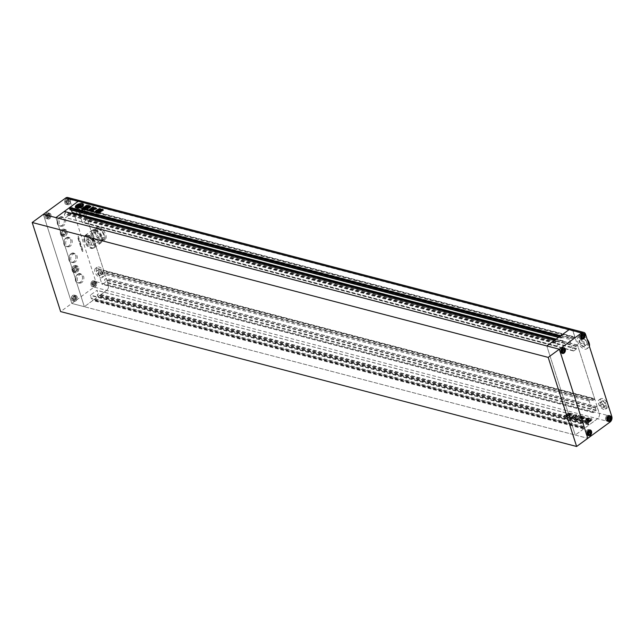 <?xml version="1.0" encoding="UTF-8"?>
<svg xmlns="http://www.w3.org/2000/svg" width="644" height="644" viewBox="0 0 644 644"><rect width="100%" height="100%" fill="white"/><g stroke="black" fill="none" stroke-linecap="round" stroke-linejoin="round"><path stroke-width="0.48" stroke-dasharray="3.22 2.42" d="M583.891 342.197L585.026 345.764L583.142 346.899L580.115 344.476L578.98 340.918L580.864 339.774L583.891 342.197L586.121 340.563L587.256 344.129L585.372 345.264L582.353 342.841L581.21 339.283L583.102 338.148L586.121 340.563M603.154 404.134L604.04 406.903L602.575 407.789L600.224 405.905L599.339 403.136L600.804 402.25L603.154 404.134L605.384 402.5L606.27 405.269L604.805 406.155L602.454 404.271L601.568 401.502L603.034 400.616L605.384 402.5M608.628 416.982L607.139 416.628L606.278 418.238L606.785 419.824L608.025 419.799M606.785 419.824L608.145 420.178M608.508 416.604L609.876 416.966M607.139 416.628L608.508 416.99M606.278 418.238L607.646 418.592M606.881 415.815A2.834 2.037 104.7 0 0 605.553 418.705A2.834 2.037 104.7 0 0 606.93 420.959A2.834 2.037 104.7 0 0 608.411 420.613A2.834 2.037 104.7 0 0 609.747 417.723A2.834 2.037 104.7 0 0 608.363 415.469A2.834 2.037 104.7 0 0 606.881 415.815M589.107 431.271L587.618 430.916L586.756 432.526L587.256 434.104L588.503 434.08M587.618 430.916L588.978 431.271M586.756 432.526L588.117 432.881M587.256 434.104L588.624 434.459M588.986 430.892L590.347 431.247M587.352 430.095A2.834 2.037 104.7 0 0 586.024 432.985A2.834 2.037 104.7 0 0 587.4 435.239A2.834 2.037 104.7 0 0 588.89 434.893A2.834 2.037 104.7 0 0 590.218 432.011A2.834 2.037 104.7 0 0 588.841 429.757A2.834 2.037 104.7 0 0 587.352 430.095M562.856 349.032L561.367 348.678L560.505 350.28L561.013 351.866L562.252 351.841M562.735 348.654L564.104 349.008M561.367 348.678L562.735 349.032M560.505 350.28L561.874 350.642M561.013 351.866L562.373 352.22M561.109 347.857A2.834 2.037 104.7 0 0 559.781 350.747A2.834 2.037 104.7 0 0 561.157 353.001A2.834 2.037 104.7 0 0 562.639 352.654A2.834 2.037 104.7 0 0 563.975 349.773A2.834 2.037 104.7 0 0 562.59 347.51A2.834 2.037 104.7 0 0 561.109 347.857M582.385 334.743L580.896 334.389L580.035 335.999L580.534 337.585L581.782 337.561M582.265 334.365L583.625 334.719M580.896 334.389L582.256 334.751M580.035 335.999L581.395 336.353M580.534 337.585L581.902 337.939M580.638 333.576A2.834 2.037 104.7 0 0 579.302 336.458A2.834 2.037 104.7 0 0 580.687 338.72A2.834 2.037 104.7 0 0 582.168 338.374A2.834 2.037 104.7 0 0 583.496 335.484A2.834 2.037 104.7 0 0 582.12 333.23A2.834 2.037 104.7 0 0 580.638 333.576M600.224 405.905L602.454 404.271M602.575 407.789L604.805 406.155M599.339 403.136L601.568 401.502M600.804 402.25L603.034 400.616M604.04 406.903L606.27 405.269M602.832 400.954A5.675 2.962 53.8 0 1 605.593 409.19A5.675 2.962 53.8 0 1 601.665 408.264A5.675 2.962 53.8 0 1 598.896 400.029A5.675 2.962 53.8 0 1 602.832 400.954M604.507 399.731A5.675 2.962 53.8 0 1 607.268 407.966A5.675 2.962 53.8 0 1 603.339 407.04A5.675 2.962 53.8 0 1 600.57 398.805A5.675 2.962 53.8 0 1 604.507 399.731M580.115 344.476L582.353 342.841M583.142 346.899L585.372 345.264M578.98 340.918L581.21 339.283M580.864 339.774L583.102 338.148M585.026 345.764L587.256 344.129M583.311 338.229A7.293 3.808 53.8 0 1 586.869 348.815A7.293 3.808 53.8 0 1 581.814 347.631A7.293 3.808 53.8 0 1 578.256 337.045A7.293 3.808 53.8 0 1 583.311 338.229M589.389 346.295A7.293 3.808 53.8 0 1 588.544 347.591A7.293 3.808 53.8 0 1 583.488 346.408A7.293 3.808 53.8 0 1 579.93 335.822A7.293 3.808 53.8 0 1 584.985 337.005A7.293 3.808 53.8 0 1 587.127 339.219M562.671 352.759A2.954 2.125 104.7 0 0 564.064 349.748A2.954 2.125 104.7 0 0 562.623 347.398A2.954 2.125 104.7 0 0 561.077 347.76A2.954 2.125 104.7 0 0 559.692 350.763A2.954 2.125 104.7 0 0 561.125 353.121A2.954 2.125 104.7 0 0 562.671 352.759M588.922 434.998A2.954 2.125 104.7 0 0 590.307 431.987A2.954 2.125 104.7 0 0 588.874 429.637A2.954 2.125 104.7 0 0 587.32 429.999A2.954 2.125 104.7 0 0 585.935 433.01A2.954 2.125 104.7 0 0 587.376 435.36A2.954 2.125 104.7 0 0 588.922 434.998M608.443 420.717A2.954 2.125 104.7 0 0 609.836 417.706A2.954 2.125 104.7 0 0 608.395 415.356A2.954 2.125 104.7 0 0 606.849 415.71A2.954 2.125 104.7 0 0 605.457 418.721A2.954 2.125 104.7 0 0 606.898 421.079A2.954 2.125 104.7 0 0 608.443 420.717M582.2 338.478A2.954 2.125 104.7 0 0 583.585 335.468A2.954 2.125 104.7 0 0 582.152 333.109A2.954 2.125 104.7 0 0 580.606 333.471A2.954 2.125 104.7 0 0 579.214 336.482A2.954 2.125 104.7 0 0 580.655 338.833A2.954 2.125 104.7 0 0 582.2 338.478M610.101 421.997L106.654 290.38A4.049 2.906 104.7 0 0 108.345 284.914L82.102 202.675A4.049 2.906 104.7 0 0 80.339 200.799A4.049 2.906 -75.3 0 1 82.102 202.675L83.962 209.598L82.641 210.459L81.627 208.028L78.906 209.912A0.813 0.58 104.7 0 0 78.568 211.007L82.15 222.244A0.813 0.58 104.7 0 0 82.931 222.526L85.443 220.691L85.121 217.535L86.626 216.859L103.821 270.73L102.324 272.138L101.309 269.707L98.588 271.599A0.813 0.58 104.7 0 0 98.25 272.686L101.841 283.932A0.813 0.58 104.7 0 0 102.613 284.205L105.125 282.37L104.642 279.77L106.139 278.353L108.345 284.914A4.049 2.906 -75.3 0 1 106.654 290.38L84.34 306.705L575.245 435.038L583.665 428.88L583.52 426.706L582.281 427.109L581.307 423.422L587.779 418.689L589.083 422.126L588.101 423.358L589.131 424.879L597.56 418.721A4.049 2.906 104.7 0 0 599.258 413.247L597.044 406.686L595.547 408.103L596.03 410.703L593.527 412.538A0.813 0.58 -75.3 0 1 592.746 412.265L589.163 401.027A0.813 0.58 -75.3 0 1 589.501 399.932L592.222 398.04L593.229 400.479L594.726 399.063L577.539 345.2L576.034 345.876L576.348 349.024L573.836 350.859A0.813 0.58 -75.3 0 1 573.063 350.586L569.473 339.34A0.813 0.58 -75.3 0 1 569.811 338.253L572.54 336.361L573.546 338.792L574.875 337.931L573.007 331.008A4.049 2.906 104.7 0 0 571.244 329.132A4.049 2.906 -75.3 0 1 573.007 331.008L599.258 413.247A4.049 2.906 -75.3 0 1 597.56 418.721L575.245 435.038L546.812 345.949L575.245 435.038L587.787 438.323L71.79 303.429L94.105 287.103L106.654 290.38L98.226 296.546L97.188 295.024L98.178 293.793L96.994 290.323L90.401 295.089L91.368 298.776L92.615 298.365L92.76 300.547L84.34 306.705L55.899 217.616L84.34 306.705L71.79 303.429L43.357 214.331L71.79 303.429L60.633 311.591M590.725 421.144A4.25 1.956 162.3 0 1 586.555 422.641A4.25 1.956 162.3 0 1 583.81 421.683A4.25 1.956 162.3 0 1 585.002 419.647A4.25 1.956 162.3 0 1 589.171 418.141A4.25 1.956 162.3 0 1 591.917 419.099A4.25 1.956 162.3 0 1 590.725 421.144M590.62 420.798A4.25 1.956 162.3 0 1 586.442 422.303A4.25 1.956 162.3 0 1 583.706 421.345A4.25 1.956 162.3 0 1 584.889 419.3A4.25 1.956 162.3 0 1 589.067 417.803A4.25 1.956 162.3 0 1 591.804 418.761A4.25 1.956 162.3 0 1 590.62 420.798M588.809 419.341L590.234 420.025L588.809 419.341L586.958 420.693A1.755 0.813 162.3 0 0 588.68 420.46L588.085 420.371L589.445 420.073L588.568 420.677A2.431 1.119 162.3 0 1 587.006 420.878A1.932 0.886 162.3 0 1 587.175 421.104A1.932 0.886 162.3 0 1 586.974 421.723A3.204 1.473 162.3 0 1 584.76 421.144A1.932 0.886 162.3 0 1 586.442 420.733A2.431 1.119 162.3 0 1 586.112 420.363A2.431 1.119 162.3 0 1 586.112 420.033L587.61 419.598L586.604 420.234A1.755 0.813 162.3 0 0 586.523 420.661A1.755 0.813 162.3 0 0 586.958 420.999L588.801 419.647L587.376 418.962L588.801 419.647M586.885 419.188A3.204 1.473 162.3 0 0 585.71 419.832A3.204 1.473 162.3 0 0 584.808 420.967L584.696 420.621A3.204 1.473 162.3 0 1 585.597 419.486A3.204 1.473 162.3 0 1 586.773 418.841L586.885 419.188A1.344 0.62 162.3 0 1 586.579 419.486L585.718 420.113A1.175 0.539 162.3 0 0 585.388 420.677A1.175 0.539 162.3 0 0 585.485 420.814L585.372 420.468A1.175 0.539 162.3 0 1 585.275 420.339A1.175 0.539 162.3 0 1 585.605 419.775L585.718 420.113M75.453 207.279A4.25 1.956 -17.7 0 0 75.493 207.448A4.25 1.956 -17.7 0 0 78.23 208.406A4.25 1.956 -17.7 0 0 82.408 206.909A4.25 1.956 -17.7 0 0 83.591 204.864A4.25 1.956 -17.7 0 0 83.519 204.703M81.233 206.185L80.411 206.201M568.306 415.871L569.014 415.364L566.511 414.704L565.81 415.219L568.306 415.871L569.063 415.122L566.511 414.704M566.406 414.366L565.649 415.122L568.201 415.533M570.528 414.519L571.341 413.923L570.343 413.351L571.494 414.02L571.236 413.585L570.528 414.519L567.396 413.641L566.792 414.511L569.288 415.163L569.996 414.647L567.493 413.995M570.504 413.577L570.528 413.013L570.504 413.577L568.362 413.142L567.549 413.738L567.284 413.295L566.792 414.511L566.519 414.068L569.288 415.163M578.03 416.088L579.125 415.106L579.359 415.903L577.491 416.531L577.161 416L577.491 416.531L579.238 415.452L579.359 415.903L578.143 416.426M581.894 419.172L582.651 419.22L580.123 420.661L580.518 419.647L580.099 420.894L582.876 419.647L581.258 419.002L582.007 419.51M582.104 418.97L583.4 418.986L585.348 417.167L582.208 419.316M581.492 418.841L584.712 416.821L585.348 417.167L582.965 418.519L580.711 418.809L578.715 420.274L579.64 420.516L580.622 419.985L580.341 419.582L579.64 420.516M579.536 420.17L578.344 420.226L580.711 418.809M573.249 417.014L573.498 416.362L573.249 417.014L571.687 417.537L570.769 417.079L571.099 417.61C571.019 416.974 571.816 416.555 573.498 416.362L573.249 417.014M589.131 424.879L98.226 296.546M573.885 416.918L574.094 416.056L572.991 415.388L573.321 415.855L574.319 415.122L576.742 415.195L576.807 414.599L576.259 415.638L577.145 415.935L576.815 415.469L574.553 417.714L573.08 418.149L573.981 415.718L574.078 416.451L573.981 415.718L573.208 415.509L574.319 415.122M575.664 414.913L576.63 414.857L576.147 415.3L576.927 415.815L575.929 416.547M576.259 416.813L576.855 416.193L577.966 416.797L576.96 416.531L574.633 418.093L572.766 418.061M571.526 417.755L570.504 417.465L569.65 418.109L573.917 419.155L573.353 418.616L572.83 418.994M575.197 419.252L575.438 417.948L575.197 419.252L573.917 419.155M575.551 418.294L578.215 416.926L577.861 416.451L577.048 417.473M570.286 416.241L568.306 417.562L567.267 417.288L571.832 413.738L572.733 414.036L571.445 415.726L569.996 416.322M570.656 414.808L571.719 413.4L572.822 413.842L570.182 415.903M571.832 413.818L571.55 414.374L571.719 413.472M569.892 415.976L568.193 417.215L566.929 417.215L570.552 414.462M582.772 418.431L584.341 416.781L582.772 418.431L580.276 418.254L580.244 417.771L582.828 416.386L584.229 416.443L584.245 416.926L584.229 416.443L582.828 416.386M582.659 418.085L580.172 417.908L580.131 417.425L580.276 418.254L580.131 417.425L581.822 416.612M578.521 420.21L580.397 418.423L578.521 420.21L577.636 419.985L578.264 419.518L575.994 419.816L575.929 419.349L579.109 418.777L578.811 417.819L581.564 416.209M580.55 418.6L580.011 417.731L580.55 418.6M580.011 417.731L581.798 416.418L581.693 415.927L580.011 417.731M577.29 418.761L578.127 418.206L579.246 418.254L579.109 418.777L578.698 417.473L578.715 418.431L578.698 417.473L580.775 416.378M578.409 419.872L577.523 419.638L578.159 419.18L577.684 419.035L578.264 419.518L577.684 419.035L577.096 419.888M577.338 420.291L577.523 419.638L577.338 420.291M564.667 415.267L567.968 415.605L567.887 416.113L567.968 415.605L564.667 415.267L563.878 415.847L563.919 416.692L566.237 417.296L568.072 415.952L567.211 417.03M564.78 415.605L563.919 416.692L563.878 415.847L563.806 416.346L566.237 417.296M560.699 335.79L560.9 336.401L560.135 336.2M560.9 336.401L559.684 336.53M560.449 336.732L560.948 338.076L562.091 337.561L563.065 341.248L556.464 346.005L555.289 342.536L556.271 341.312L555.877 340.072L64.972 211.739L65.366 212.971L64.376 214.202L65.559 217.672L71.565 213.341M71.468 210.113L71.082 209.107L70.172 209.711M555.877 340.072L555.434 340.402L64.521 212.069L64.972 211.739M555.434 340.402L555.233 339.782M64.328 211.449L64.521 212.069M583.665 428.88L92.76 300.547M583.472 428.26L92.567 299.927M583.915 427.938L93.01 299.605M588.495 424.589L97.582 296.256M588.938 424.267L98.033 295.926M92.156 207.988L93.557 207.078M91.247 210.016C90.329 210.886 90.893 210.926 92.937 210.137L92.833 209.799M92.937 210.137L93.058 209.558M93.444 209.147L93.283 208.704M93.396 209.05L92.841 208.592M96.35 208.262L95.795 208.245M96.672 208.664L95.457 209.268M95.57 209.614L94.684 209.067M93.171 209.896L94.797 209.413M94.507 209.558L92.921 210.942M96.713 210.274L96.222 210.966L95.98 210.491M98.83 209.799L100.424 208.841M99.514 208.978L100.536 209.187L100.472 208.753M98.943 210.137L95.441 212.279M94.507 212.351L95.545 212.625M87.343 207.722L88.437 207.851L89.91 206.354M87.447 208.068L85.821 207.328M87.705 207.408L86.948 207.424M88.3 206.974L87.648 206.483M88.896 206.531L88.244 206.048M85.91 207.191L85.934 207.674L85.91 207.191M81.683 208.986L81.925 209.389L83.672 208.415M84.976 207.98L84.284 207.481M84.485 207.215L84.388 207.827L84.485 207.215M86.425 205.798L87.222 205.573M87.383 205.46L85.523 206.821M85.684 207.883L85.636 207.159M83.197 209.381L84.114 209.622L86.006 207.819M87.721 208.406L89.009 208.431L90.868 206.644M87.826 208.753L87.085 208.245M86.538 209.984L87.721 209.115M86.642 210.322L85.555 209.727M86.36 209.558L85.733 209.099M85.845 209.445L85.105 209.566M84.332 209.67L85.209 209.904M90.885 209.517L92.253 208.938L92.478 208.535L91.786 208.374M90.997 209.855L90.329 209.823M92.583 211.2L93.452 211.28M92.334 211.723L93.517 211.465M92.438 212.061L89.371 210.942M87.834 210.499L89.202 210.878M89.25 211.031L88.526 210.604M103.418 210L102.452 210.491M102.565 210.829L99.474 209.711M101.261 211.152L102.13 210.733M101.374 211.49L98.765 210.491M99.57 210.322L98.87 210.838L98.596 210.395M101.011 211.667L100.4 212.206L97.791 211.208M98.604 211.039L97.904 211.554L97.63 211.111M98.226 213.285L95.908 212.681M96.02 213.027L96.093 212.52L96.02 213.027M98.339 213.631L99.997 212.448M98.846 212.633L97.679 212.013M82.44 205.967A1.344 0.62 -17.7 0 0 81.981 206.225L81.007 206.515M79.84 207.609A1.127 0.523 -17.7 0 0 79.872 207.368A1.127 0.523 -17.7 0 0 79.824 207.271L79.775 207.135M79.824 207.271A1.175 0.539 -17.7 0 0 81.112 206.853M80.476 205.42L78.52 206.426M78.182 206.241A1.755 0.813 -17.7 0 0 78.198 206.426A1.755 0.813 -17.7 0 0 78.632 206.764M79.397 205.702L78.584 205.178M78.689 205.517L77.9 206.144A2.431 1.119 -17.7 0 0 77.876 206.289M78.23 206.837A1.932 0.886 -17.7 0 0 76.547 207.255M78.866 207.054A1.932 0.886 -17.7 0 0 78.793 206.982L78.689 206.644M78.64 206.458L78.745 206.796A1.755 0.813 -17.7 0 0 80.468 206.571L80.653 206.466M78.745 206.796L79.156 206.499M82.513 205.025A3.204 1.473 -17.7 0 0 79.276 204.703L79.164 204.357M78.56 204.953A3.204 1.473 -17.7 0 0 76.483 206.732M575.478 416.426L575.148 416.113L574.44 417.368L572.967 417.803L573.506 417.119M575.374 416.08L575.817 416.201M575.559 414.575L575.221 415.243M575.108 414.897L575.003 415.308M574.891 414.961L574.207 414.784M576.147 416.467L574.995 417.731M574.883 417.393L574.633 418.093M572.653 417.723L574.52 417.755M571.421 417.417L570.56 417.521M572.717 418.648L569.755 417.876L570.504 417.465M573.812 418.817L575.084 418.914M575.438 417.948L576.678 417.465M571.574 417.199L573.136 416.668L573.393 416.016C571.711 416.209 570.906 416.628 570.995 417.272L571.687 417.537M582.715 416.048L581.717 416.266M581.266 417.996L582.031 417.98L581.266 417.996L581.379 417.497L581.918 417.642L581.266 417.996M581.862 417.562L582.627 417.545L581.862 417.562L581.975 417.062L582.627 417.545L581.862 417.562M583.223 417.111L582.353 416.781L583.223 417.111M579.906 417.384L579.898 418.117L579.906 417.384M580.671 416.04L581.452 415.871M577.185 418.423L576.002 419.284L576.984 419.542M579.125 415.106L579.254 415.565L579.125 415.106M570.391 413.239L569.272 413.319M569.03 413.005L568.362 413.142M570.423 414.173L567.436 413.392L568.25 412.804M569.183 414.816L569.884 414.301L567.388 413.649M566.124 416.95L567.098 416.684M566.736 416.298L565.247 415.919L566.736 416.298M586.773 418.841A1.344 0.62 162.3 0 1 586.475 419.139L585.605 419.775M588.914 419.679L586.958 420.693M588.866 420.363L588.785 420.806A1.755 0.813 162.3 0 1 587.07 421.031M588.97 420.701L588.197 420.709L589.558 420.419L588.672 421.015A2.431 1.119 162.3 0 1 587.119 421.216A1.932 0.886 162.3 0 1 587.28 421.442A1.932 0.886 162.3 0 1 587.078 422.07A3.204 1.473 162.3 0 1 584.865 421.49A1.932 0.886 162.3 0 1 586.555 421.071A2.431 1.119 162.3 0 1 586.225 420.709A2.431 1.119 162.3 0 1 586.225 420.379L587.014 419.751L587.722 419.936L587.07 420.419M586.724 419.687L586.716 420.113M586.958 420.999L586.845 420.661A1.755 0.813 162.3 0 1 586.41 420.315A1.755 0.813 162.3 0 1 586.491 419.888L586.612 419.767M586.845 420.661L588.688 419.308M587.376 418.962A2.182 0.998 162.3 0 0 587.489 418.592L587.594 418.938A2.182 0.998 162.3 0 1 587.481 419.308M587.594 418.938A3.204 1.473 162.3 0 1 590.91 419.421A3.204 1.473 162.3 0 1 590.926 419.808L590.822 419.461A3.204 1.473 162.3 0 0 590.806 419.075L590.91 419.421M587.489 418.592A3.204 1.473 162.3 0 1 590.806 419.075M590.765 420.202A3.204 1.473 162.3 0 1 588.165 421.844L588.053 421.498A3.204 1.473 162.3 0 0 590.653 419.856L590.765 420.202A1.344 0.62 162.3 0 0 590.307 420.46L589.437 421.087A1.175 0.539 162.3 0 1 588.141 421.506A1.127 0.523 162.3 0 1 588.197 421.603A1.127 0.523 162.3 0 1 588.165 421.844M590.653 419.856A1.344 0.62 162.3 0 0 590.194 420.113L589.332 420.749A1.175 0.539 162.3 0 1 588.036 421.168L588.141 421.506M590.129 419.687A2.182 0.998 162.3 0 1 590.822 419.461M590.234 420.025A2.182 0.998 162.3 0 1 590.926 419.808M584.696 420.621A1.127 0.523 162.3 0 1 585.372 420.468M584.808 420.967A1.127 0.523 162.3 0 1 585.485 420.814M82.311 214.887A5.675 2.962 -126.2 0 0 84.131 214.669A5.675 2.962 -126.2 0 0 84.018 209.703A5.675 2.962 -126.2 0 0 79.252 205.291A5.675 2.962 -126.2 0 0 77.433 205.517A5.675 2.962 -126.2 0 0 77.546 210.483A5.675 2.962 -126.2 0 0 82.311 214.887M77.578 206.515A5.675 2.962 53.8 0 1 82.343 210.926A5.675 2.962 53.8 0 1 82.456 215.893A5.675 2.962 53.8 0 1 80.637 216.11A5.675 2.962 53.8 0 1 75.871 211.707A5.675 2.962 53.8 0 1 75.759 206.74A5.675 2.962 53.8 0 1 77.578 206.515M102.002 276.566A5.675 2.962 -126.2 0 0 103.813 276.348A5.675 2.962 -126.2 0 0 103.7 271.382A5.675 2.962 -126.2 0 0 98.935 266.97A5.675 2.962 -126.2 0 0 97.115 267.196A5.675 2.962 -126.2 0 0 97.236 272.162A5.675 2.962 -126.2 0 0 102.002 276.566M97.26 268.202A5.675 2.962 53.8 0 1 102.026 272.605A5.675 2.962 53.8 0 1 102.138 277.572A5.675 2.962 53.8 0 1 100.327 277.789A5.675 2.962 53.8 0 1 95.562 273.386A5.675 2.962 53.8 0 1 95.441 268.419A5.675 2.962 53.8 0 1 97.26 268.202M611.8 416.531L95.803 281.637L69.552 199.399L585.557 334.292M86.98 235.986A7.293 3.808 -126.2 0 0 84.646 236.268A7.293 3.808 -126.2 0 0 84.791 242.659A7.293 3.808 -126.2 0 0 90.917 248.326A7.293 3.808 -126.2 0 0 93.259 248.045A7.293 3.808 -126.2 0 0 93.106 241.653A7.293 3.808 -126.2 0 0 86.98 235.986M67.636 199.463A2.834 2.037 -75.3 0 1 69.117 199.117A2.834 2.037 -75.3 0 1 70.502 201.379A2.834 2.037 -75.3 0 1 69.166 204.261A2.834 2.037 -75.3 0 1 67.684 204.607A2.834 2.037 -75.3 0 1 66.308 202.353A2.834 2.037 -75.3 0 1 67.636 199.463M66.002 199.036A2.834 2.037 -75.3 0 1 67.483 198.69A2.834 2.037 -75.3 0 1 68.86 200.944A2.834 2.037 -75.3 0 1 67.531 203.834A2.834 2.037 -75.3 0 1 66.05 204.18A2.834 2.037 -75.3 0 1 64.666 201.926A2.834 2.037 -75.3 0 1 66.002 199.036M63.643 230.069A3.445 2.471 -75.3 0 1 65.447 229.65A3.445 2.471 -75.3 0 1 67.121 232.395A3.445 2.471 -75.3 0 1 65.503 235.897A3.445 2.471 -75.3 0 1 63.7 236.316A3.445 2.471 -75.3 0 1 62.025 233.579A3.445 2.471 -75.3 0 1 63.643 230.069M62.009 229.642A3.445 2.471 -75.3 0 1 63.804 229.224A3.445 2.471 -75.3 0 1 65.479 231.961A3.445 2.471 -75.3 0 1 63.869 235.471A3.445 2.471 -75.3 0 1 62.066 235.889A3.445 2.471 -75.3 0 1 60.391 233.152A3.445 2.471 -75.3 0 1 62.009 229.642M48.115 213.752A2.834 2.037 -75.3 0 1 49.596 213.406A2.834 2.037 -75.3 0 1 50.973 215.66A2.834 2.037 -75.3 0 1 49.644 218.549A2.834 2.037 -75.3 0 1 48.163 218.888A2.834 2.037 -75.3 0 1 46.779 216.634A2.834 2.037 -75.3 0 1 48.115 213.752M46.473 213.325A2.834 2.037 -75.3 0 1 47.954 212.979A2.834 2.037 -75.3 0 1 49.338 215.233A2.834 2.037 -75.3 0 1 48.002 218.115A2.834 2.037 -75.3 0 1 46.521 218.461A2.834 2.037 -75.3 0 1 45.144 216.207A2.834 2.037 -75.3 0 1 46.473 213.325M74.358 295.99A2.834 2.037 -75.3 0 1 75.839 295.644A2.834 2.037 -75.3 0 1 77.224 297.898A2.834 2.037 -75.3 0 1 75.887 300.788A2.834 2.037 -75.3 0 1 74.406 301.134A2.834 2.037 -75.3 0 1 73.03 298.872A2.834 2.037 -75.3 0 1 74.358 295.99M72.724 295.564A2.834 2.037 -75.3 0 1 74.205 295.218A2.834 2.037 -75.3 0 1 75.581 297.472A2.834 2.037 -75.3 0 1 74.253 300.362A2.834 2.037 -75.3 0 1 72.772 300.708A2.834 2.037 -75.3 0 1 71.387 298.446A2.834 2.037 -75.3 0 1 72.724 295.564M93.879 281.702A2.834 2.037 -75.3 0 1 95.368 281.364A2.834 2.037 -75.3 0 1 96.745 283.618A2.834 2.037 -75.3 0 1 95.417 286.5A2.834 2.037 -75.3 0 1 93.927 286.846A2.834 2.037 -75.3 0 1 92.551 284.592A2.834 2.037 -75.3 0 1 93.879 281.702M92.245 281.275A2.834 2.037 -75.3 0 1 93.726 280.929A2.834 2.037 -75.3 0 1 95.111 283.191A2.834 2.037 -75.3 0 1 93.774 286.073A2.834 2.037 -75.3 0 1 92.293 286.419A2.834 2.037 -75.3 0 1 90.917 284.165A2.834 2.037 -75.3 0 1 92.245 281.275M75.235 266.399A3.445 2.471 -75.3 0 1 77.039 265.972A3.445 2.471 -75.3 0 1 78.713 268.717A3.445 2.471 -75.3 0 1 77.095 272.219A3.445 2.471 -75.3 0 1 75.292 272.637A3.445 2.471 -75.3 0 1 73.617 269.9A3.445 2.471 -75.3 0 1 75.235 266.399M73.601 265.964A3.445 2.471 -75.3 0 1 75.396 265.545A3.445 2.471 -75.3 0 1 77.071 268.29A3.445 2.471 -75.3 0 1 75.461 271.792A3.445 2.471 -75.3 0 1 73.657 272.211A3.445 2.471 -75.3 0 1 71.983 269.474A3.445 2.471 -75.3 0 1 73.601 265.964M102.09 237.612A4.862 2.536 53.8 0 1 98.009 233.836A4.862 2.536 53.8 0 1 97.904 229.578A4.862 2.536 53.8 0 1 99.466 229.393A4.862 2.536 53.8 0 1 103.547 233.168A4.862 2.536 53.8 0 1 103.652 237.427A4.862 2.536 53.8 0 1 102.09 237.612M89.089 236.984A4.862 2.536 -126.2 0 0 87.528 237.169A4.862 2.536 -126.2 0 0 87.632 241.428A4.862 2.536 -126.2 0 0 91.714 245.203A4.862 2.536 -126.2 0 0 93.275 245.018A4.862 2.536 -126.2 0 0 93.171 240.759A4.862 2.536 -126.2 0 0 89.089 236.984M97.638 227.984A7.495 3.912 53.8 0 1 103.934 233.804A7.495 3.912 53.8 0 1 104.087 240.365A7.495 3.912 53.8 0 1 101.688 240.663A7.495 3.912 53.8 0 1 95.393 234.835A7.495 3.912 53.8 0 1 95.24 228.274A7.495 3.912 53.8 0 1 97.638 227.984M98.757 227.163A7.495 3.912 53.8 0 1 105.053 232.991A7.495 3.912 53.8 0 1 105.205 239.552A7.495 3.912 53.8 0 1 102.799 239.842A7.495 3.912 53.8 0 1 96.503 234.022A7.495 3.912 53.8 0 1 96.35 227.453A7.495 3.912 53.8 0 1 98.757 227.163M95.715 230.568A6.36 3.317 53.8 0 1 101.06 235.511A6.36 3.317 53.8 0 1 101.189 241.089A6.36 3.317 53.8 0 1 99.144 241.331A6.36 3.317 53.8 0 1 93.807 236.388A6.36 3.317 53.8 0 1 93.678 230.818A6.36 3.317 53.8 0 1 95.715 230.568M97.944 228.942A6.36 3.317 53.8 0 1 103.29 233.885A6.36 3.317 53.8 0 1 103.418 239.455A6.36 3.317 53.8 0 1 101.382 239.697A6.36 3.317 53.8 0 1 96.037 234.754A6.36 3.317 53.8 0 1 95.908 229.184A6.36 3.317 53.8 0 1 97.944 228.942M94.41 230.383A7.454 3.888 53.8 0 1 100.673 236.171A7.454 3.888 53.8 0 1 100.826 242.699A7.454 3.888 53.8 0 1 98.435 242.989A7.454 3.888 53.8 0 1 92.172 237.201A7.454 3.888 53.8 0 1 92.028 230.673A7.454 3.888 53.8 0 1 94.41 230.383M95.417 229.65A7.454 3.888 53.8 0 1 101.68 235.438A7.454 3.888 53.8 0 1 101.833 241.967A7.454 3.888 53.8 0 1 99.442 242.257A7.454 3.888 53.8 0 1 93.179 236.469A7.454 3.888 53.8 0 1 93.026 229.932A7.454 3.888 53.8 0 1 95.417 229.65M87.713 235.036A7.696 4.017 53.8 0 1 94.177 241.017A7.696 4.017 53.8 0 1 94.33 247.755A7.696 4.017 53.8 0 1 91.867 248.053A7.696 4.017 53.8 0 1 85.402 242.072A7.696 4.017 53.8 0 1 85.241 235.334A7.696 4.017 53.8 0 1 87.713 235.036M94.346 230.174A7.696 4.017 53.8 0 1 100.818 236.155A7.696 4.017 53.8 0 1 100.971 242.901A7.696 4.017 53.8 0 1 98.508 243.199A7.696 4.017 53.8 0 1 92.036 237.217A7.696 4.017 53.8 0 1 91.883 230.472A7.696 4.017 53.8 0 1 94.346 230.174M87.817 235.374A7.293 3.808 53.8 0 1 93.944 241.041A7.293 3.808 53.8 0 1 94.096 247.433A7.293 3.808 53.8 0 1 91.754 247.715A7.293 3.808 53.8 0 1 85.628 242.047A7.293 3.808 53.8 0 1 85.483 235.656A7.293 3.808 53.8 0 1 87.817 235.374M59.457 217.35A4.862 3.494 104.7 0 0 57.421 223.911A4.862 3.494 104.7 0 0 62.082 225.569A4.862 3.494 104.7 0 0 64.118 219.008A4.862 3.494 104.7 0 0 59.457 217.35M62.243 225.303A4.46 3.204 -75.3 0 1 59.916 225.843A4.46 3.204 -75.3 0 1 57.751 222.301A4.46 3.204 -75.3 0 1 59.844 217.761A4.46 3.204 -75.3 0 1 62.17 217.221A4.46 3.204 -75.3 0 1 64.336 220.763A4.46 3.204 -75.3 0 1 62.243 225.303M66.018 237.91A4.862 3.494 104.7 0 0 63.981 244.47A4.862 3.494 104.7 0 0 68.642 246.129A4.862 3.494 104.7 0 0 70.679 239.568A4.862 3.494 104.7 0 0 66.018 237.91M68.811 245.863A4.46 3.204 -75.3 0 1 66.477 246.402A4.46 3.204 -75.3 0 1 64.311 242.86A4.46 3.204 -75.3 0 1 66.404 238.32A4.46 3.204 -75.3 0 1 68.731 237.781A4.46 3.204 -75.3 0 1 70.896 241.323A4.46 3.204 -75.3 0 1 68.811 245.863M71.049 253.672A4.862 3.494 104.7 0 0 69.013 260.232A4.862 3.494 104.7 0 0 73.674 261.899A4.862 3.494 104.7 0 0 75.71 255.338A4.862 3.494 104.7 0 0 71.049 253.672M73.835 261.625A4.46 3.204 -75.3 0 1 71.508 262.164A4.46 3.204 -75.3 0 1 69.343 258.622A4.46 3.204 -75.3 0 1 71.436 254.082A4.46 3.204 -75.3 0 1 73.762 253.543A4.46 3.204 -75.3 0 1 75.928 257.085A4.46 3.204 -75.3 0 1 73.835 261.625M77.61 274.231A4.862 3.494 104.7 0 0 75.573 280.792A4.862 3.494 104.7 0 0 80.234 282.458A4.862 3.494 104.7 0 0 82.271 275.898A4.862 3.494 104.7 0 0 77.61 274.231M80.403 282.185A4.46 3.204 -75.3 0 1 78.069 282.724A4.46 3.204 -75.3 0 1 75.903 279.182A4.46 3.204 -75.3 0 1 77.996 274.642A4.46 3.204 -75.3 0 1 80.323 274.103A4.46 3.204 -75.3 0 1 82.488 277.644A4.46 3.204 -75.3 0 1 80.403 282.185M81.764 282.539A4.46 3.204 -75.3 0 1 79.429 283.086A4.46 3.204 -75.3 0 1 77.264 279.536A4.46 3.204 -75.3 0 1 79.357 275.004A4.46 3.204 -75.3 0 1 81.691 274.457A4.46 3.204 -75.3 0 1 83.857 278.007A4.46 3.204 -75.3 0 1 81.764 282.539M75.203 261.979A4.46 3.204 -75.3 0 1 72.869 262.527A4.46 3.204 -75.3 0 1 70.703 258.977A4.46 3.204 -75.3 0 1 72.796 254.444A4.46 3.204 -75.3 0 1 75.123 253.897A4.46 3.204 -75.3 0 1 77.296 257.447A4.46 3.204 -75.3 0 1 75.203 261.979M70.172 246.217A4.46 3.204 -75.3 0 1 67.837 246.757A4.46 3.204 -75.3 0 1 65.672 243.215A4.46 3.204 -75.3 0 1 67.765 238.683A4.46 3.204 -75.3 0 1 70.099 238.135A4.46 3.204 -75.3 0 1 72.265 241.685A4.46 3.204 -75.3 0 1 70.172 246.217M63.611 225.658A4.46 3.204 -75.3 0 1 61.277 226.197A4.46 3.204 -75.3 0 1 59.111 222.655A4.46 3.204 -75.3 0 1 61.204 218.123A4.46 3.204 -75.3 0 1 63.531 217.575A4.46 3.204 -75.3 0 1 65.704 221.117A4.46 3.204 -75.3 0 1 63.611 225.658M63.901 235.575A3.566 2.56 -75.3 0 1 62.033 236.01A3.566 2.56 -75.3 0 1 60.303 233.168A3.566 2.56 -75.3 0 1 61.977 229.538A3.566 2.56 -75.3 0 1 63.837 229.111A3.566 2.56 -75.3 0 1 65.575 231.945A3.566 2.56 -75.3 0 1 63.901 235.575M63.611 229.972A3.566 2.56 104.7 0 0 61.937 233.595A3.566 2.56 104.7 0 0 63.667 236.437A3.566 2.56 104.7 0 0 65.535 236.002A3.566 2.56 104.7 0 0 67.209 232.371A3.566 2.56 104.7 0 0 65.471 229.538A3.566 2.56 104.7 0 0 63.611 229.972M75.493 271.897A3.566 2.56 -75.3 0 1 73.625 272.332A3.566 2.56 -75.3 0 1 71.895 269.49A3.566 2.56 -75.3 0 1 73.569 265.867A3.566 2.56 -75.3 0 1 75.429 265.433A3.566 2.56 -75.3 0 1 77.167 268.266A3.566 2.56 -75.3 0 1 75.493 271.897M75.203 266.294A3.566 2.56 104.7 0 0 73.529 269.925A3.566 2.56 104.7 0 0 75.259 272.758A3.566 2.56 104.7 0 0 77.127 272.323A3.566 2.56 104.7 0 0 78.801 268.693A3.566 2.56 104.7 0 0 77.063 265.859A3.566 2.56 104.7 0 0 75.203 266.294M93.807 286.178A2.954 2.125 -75.3 0 1 92.261 286.54A2.954 2.125 -75.3 0 1 90.828 284.189A2.954 2.125 -75.3 0 1 92.213 281.178A2.954 2.125 -75.3 0 1 93.758 280.816A2.954 2.125 -75.3 0 1 95.199 283.167A2.954 2.125 -75.3 0 1 93.807 286.178M93.847 281.605A2.954 2.125 104.7 0 0 92.462 284.616A2.954 2.125 104.7 0 0 93.903 286.966A2.954 2.125 104.7 0 0 95.449 286.604A2.954 2.125 104.7 0 0 96.833 283.593A2.954 2.125 104.7 0 0 95.393 281.243A2.954 2.125 104.7 0 0 93.847 281.605M67.564 203.939A2.954 2.125 -75.3 0 1 66.018 204.301A2.954 2.125 -75.3 0 1 64.577 201.942A2.954 2.125 -75.3 0 1 65.97 198.932A2.954 2.125 -75.3 0 1 67.515 198.577A2.954 2.125 -75.3 0 1 68.956 200.928A2.954 2.125 -75.3 0 1 67.564 203.939M67.604 199.358A2.954 2.125 104.7 0 0 66.211 202.369A2.954 2.125 104.7 0 0 67.652 204.728A2.954 2.125 104.7 0 0 69.198 204.365A2.954 2.125 104.7 0 0 70.59 201.355A2.954 2.125 104.7 0 0 69.15 199.004A2.954 2.125 104.7 0 0 67.604 199.358M48.042 218.219A2.954 2.125 -75.3 0 1 46.489 218.582A2.954 2.125 -75.3 0 1 45.056 216.231A2.954 2.125 -75.3 0 1 46.44 213.22A2.954 2.125 -75.3 0 1 47.986 212.858A2.954 2.125 -75.3 0 1 49.427 215.209A2.954 2.125 -75.3 0 1 48.042 218.219M48.075 213.647A2.954 2.125 104.7 0 0 46.69 216.658A2.954 2.125 104.7 0 0 48.131 219.008A2.954 2.125 104.7 0 0 49.677 218.646A2.954 2.125 104.7 0 0 51.061 215.635A2.954 2.125 104.7 0 0 49.628 213.285A2.954 2.125 104.7 0 0 48.075 213.647M74.285 300.458A2.954 2.125 -75.3 0 1 72.74 300.82A2.954 2.125 -75.3 0 1 71.299 298.47A2.954 2.125 -75.3 0 1 72.692 295.459A2.954 2.125 -75.3 0 1 74.237 295.097A2.954 2.125 -75.3 0 1 75.67 297.447A2.954 2.125 -75.3 0 1 74.285 300.458M74.326 295.886A2.954 2.125 104.7 0 0 72.933 298.897A2.954 2.125 104.7 0 0 74.374 301.247A2.954 2.125 104.7 0 0 75.92 300.893A2.954 2.125 104.7 0 0 77.312 297.882A2.954 2.125 104.7 0 0 75.871 295.524A2.954 2.125 104.7 0 0 74.326 295.886M95.803 281.637A4.049 2.906 -75.3 0 1 94.105 287.103M67.789 197.515A4.049 2.906 -75.3 0 1 69.552 199.399M86.264 240.003L89.387 237.926L86.264 240.003L87.278 243.166L88.727 242.104L91.408 244.261L89.959 245.324L87.278 243.166M87.713 238.94L88.727 242.104M91.408 244.261L89.959 245.324M93.09 243.247L92.076 240.083L90.627 241.146L91.641 244.309M87.938 238.988L90.627 241.146M92.076 240.083L89.387 237.926M73.448 270.891L72.82 268.91L73.899 266.898L75.606 266.874L76.242 268.846L75.163 270.858L73.448 270.891L75.082 271.317L76.797 271.285L75.163 270.858M76.797 271.285L77.876 269.273L77.24 267.3L73.899 266.898M75.533 267.332L74.454 269.337L72.82 268.91M77.24 267.3L75.606 266.874M77.876 269.273L76.242 268.846M74.454 269.337L75.082 271.317M92.148 285.284L91.641 283.698L92.511 282.096L93.879 282.072L94.378 283.65L93.517 285.26L92.148 285.284L95.151 285.686L93.517 285.26M95.151 285.686L96.02 284.076L95.513 282.499L92.511 282.096M94.145 282.523L93.283 284.125L91.641 283.698M95.513 282.499L93.879 282.072M96.02 284.076L94.378 283.65M93.283 284.125L93.782 285.711M73.996 299.541L72.627 299.565L72.12 297.987L72.981 296.377L74.35 296.353L74.857 297.939L73.996 299.541L75.63 299.967L76.491 298.365L74.857 297.939M76.491 298.365L75.984 296.779L74.615 296.803L73.754 298.413L74.261 299.999L72.627 299.565M74.261 299.999L75.63 299.967M73.754 298.413L72.12 297.987M74.615 296.803L72.981 296.377M75.984 296.779L74.35 296.353M48.107 214.114L48.606 215.692L47.745 217.302L46.376 217.326L45.869 215.748L46.738 214.138L49.741 214.541L46.738 214.138M48.372 214.565L47.511 216.175L48.01 217.753L49.379 217.728L47.745 217.302M49.379 217.728L50.248 216.126L48.606 215.692M48.01 217.753L46.376 217.326M47.511 216.175L45.869 215.748M50.248 216.126L49.741 214.541M62.307 230.576L64.014 230.544L64.65 232.524L63.571 234.537L61.856 234.569L61.228 232.589L62.307 230.576L63.941 231.003L62.862 233.015L61.228 232.589M62.862 233.015L63.49 234.996L65.205 234.963L66.284 232.951L65.648 230.979L64.014 230.544M65.648 230.979L63.941 231.003M66.284 232.951L64.65 232.524M65.205 234.963L63.571 234.537M63.49 234.996L61.856 234.569M66.26 199.849L67.628 199.825L68.135 201.411L67.274 203.021L65.905 203.045L65.398 201.459L66.26 199.849L67.894 200.284L67.032 201.886L65.398 201.459M67.032 201.886L67.54 203.472L68.908 203.448L69.769 201.838L69.262 200.26L67.628 199.825M69.262 200.26L67.894 200.284M69.769 201.838L68.135 201.411M68.908 203.448L67.274 203.021M67.54 203.472L65.905 203.045M101.35 274.537L102.815 273.652L101.937 270.882L99.587 268.999L98.113 269.884L98.999 272.654L101.35 274.537L99.675 275.769L97.325 273.885L96.439 271.108L97.912 270.222L100.263 272.106L101.148 274.875L99.675 275.769M98.999 272.654L97.325 273.885M98.113 269.884L96.439 271.108M99.587 268.999L97.912 270.222M101.937 270.882L100.263 272.106M102.815 273.652L101.148 274.875M79.896 207.32L78.431 208.205L79.317 210.974L81.667 212.858L83.132 211.973L82.247 209.203L79.896 207.32L78.222 208.543L80.572 210.427L81.458 213.196L79.993 214.082L77.642 212.198L76.757 209.429L78.222 208.543M82.247 209.203L80.572 210.427M83.132 211.973L81.458 213.196M81.667 212.858L79.993 214.082M79.317 210.974L77.642 212.198M78.431 208.205L76.757 209.429M83.068 251.047L82.4 251.538L77.642 236.63L78.31 236.139L83.068 251.047A40.516 21.139 53.8 0 1 81.249 246.145L79.582 240.904A40.516 21.139 53.8 0 1 78.31 236.139M82.4 251.538A40.516 21.139 53.8 0 1 80.581 246.636L78.906 241.395A40.516 21.139 53.8 0 1 77.642 236.63M574.875 337.931L83.962 209.598M575.044 337.384L84.139 209.05M560.844 337.963L558.549 337.359M561.077 338.044L558.525 337.376M561.858 337.472L70.953 209.139M562.091 337.561L71.186 209.219M563.162 340.918L556.183 339.09M563.065 341.248L555.828 339.356M556.593 345.981L65.68 217.64M556.36 345.892L65.455 217.559M555.289 342.536L64.376 214.202M555.386 342.206L64.481 213.872M556.166 341.634L65.261 213.301M556.271 341.312L65.366 212.971M583.52 426.706L92.615 298.365M583.287 426.618L92.382 298.285M582.506 427.189L91.601 298.856M582.281 427.109L91.368 298.776M581.202 423.752L90.297 295.411M581.307 423.422L90.401 295.089M587.779 418.689L96.874 290.355M588.012 418.769L97.107 290.436M589.083 422.126L98.178 293.793M588.978 422.456L98.073 294.123M588.197 423.028L97.292 294.694M588.101 423.358L97.188 295.024M597.221 406.879L106.316 278.538M596.835 406.734L105.922 278.401M595.716 407.555L104.811 279.222M595.547 408.103L104.642 279.77M596.199 410.156L105.294 281.822M596.03 410.703L105.125 282.37M593.527 412.538L102.613 284.205M592.746 412.265L101.841 283.932M589.163 401.027L98.25 272.686M589.501 399.932L98.588 271.599M592.005 398.097L101.1 269.756M592.399 398.233L101.486 269.9M593.052 400.286L102.146 271.953M593.438 400.423L102.533 272.09M594.557 399.61L103.652 271.277M594.726 399.063L103.821 270.73M577.539 345.2L86.626 216.859M577.145 345.055L86.24 216.722M576.034 345.876L85.121 217.535M575.865 346.424L84.952 218.083M576.517 348.476L85.612 220.143M576.348 349.024L85.443 220.691M573.836 350.859L82.931 222.526M573.063 350.586L82.15 222.244M569.473 339.34L78.568 211.007M569.811 338.253L78.906 209.912M572.323 336.409L81.418 208.076M572.709 336.554L81.804 208.213M573.369 338.607L82.464 210.274M573.756 338.744L82.851 210.411M80.581 246.636L81.249 246.145M79.582 240.904L78.906 241.395M606.93 420.959L607.711 421.16M587.4 435.239L588.181 435.449M561.157 353.001L561.938 353.202M580.687 338.72L581.468 338.921M605.593 409.19L607.268 407.966M586.869 348.815L588.544 347.591M582.152 333.109L583.512 333.471M608.395 415.356L609.755 415.71M588.874 429.637L590.234 429.991M562.623 347.398L563.983 347.752M561.125 353.121L562.494 353.476M587.376 435.36L588.737 435.714M606.898 421.079L608.266 421.434M580.655 338.833L582.015 339.195M578.256 337.045L579.93 335.822M598.896 400.029L600.57 398.805M582.12 333.23L582.901 333.431M562.59 347.51L563.371 347.72M588.841 429.757L589.622 429.959M608.363 415.469L609.144 415.678M560.948 338.076L558.461 337.424M561.987 337.448L71.082 209.107M556.464 346.005L65.559 217.672M583.416 426.594L92.511 298.252M582.385 427.222L91.472 298.888M587.908 418.656L96.994 290.323M597.044 406.686L106.139 278.353M593.1 412.635L102.195 284.302M592.222 398.04L101.309 269.707M593.229 400.479L102.324 272.138M577.362 345.007L86.449 216.674M573.418 350.956L82.504 222.623M572.54 336.361L81.627 208.028M573.546 338.792L82.641 210.459M84.131 214.669L82.456 215.893M103.813 276.348L102.138 277.572M69.117 199.117L67.483 198.69M65.447 229.65L63.804 229.224M49.596 213.406L47.954 212.979M75.839 295.644L74.205 295.218M95.368 281.364L93.726 280.929M77.039 265.972L75.396 265.545M87.528 237.169L97.904 229.578M104.087 240.365L105.205 239.552M101.189 241.089L103.418 239.455M100.826 242.699L101.833 241.967M94.33 247.755L100.971 242.901M93.259 248.045L94.096 247.433M79.429 283.086L78.069 282.724M72.869 262.527L71.508 262.164M67.837 246.757L66.477 246.402M61.277 226.197L59.916 225.843M63.667 236.437L62.033 236.01M75.259 272.758L73.625 272.332M93.903 286.966L92.261 286.54M67.652 204.728L66.018 204.301M48.131 219.008L46.489 218.582M74.374 301.247L72.74 300.82M75.871 295.524L74.237 295.097M49.628 213.285L47.986 212.858M69.15 199.004L67.515 198.577M95.393 281.243L93.758 280.816M77.063 265.859L75.429 265.433M65.471 229.538L63.837 229.111M63.531 217.575L62.17 217.221M70.099 238.135L68.731 237.781M75.123 253.897L73.762 253.543M81.691 274.457L80.323 274.103M84.646 236.268L85.483 235.656M85.241 235.334L91.883 230.472M92.028 230.673L93.026 229.932M93.678 230.818L95.908 229.184M95.24 228.274L96.35 227.453M93.275 245.018L103.652 237.427M75.292 272.637L73.657 272.211M93.927 286.846L92.293 286.419M74.406 301.134L72.772 300.708M48.163 218.888L46.521 218.461M63.7 236.316L62.066 235.889M67.684 204.607L66.05 204.18M97.115 267.196L95.441 268.419M77.433 205.517L75.759 206.74"/><path stroke-width="0.97" d="M608.025 419.799L609.015 418.189L608.628 416.982M608.145 420.178L609.514 420.154L610.375 418.544L609.876 416.966L608.508 416.99L607.646 418.592L608.145 420.178M609.779 420.967A2.834 2.037 104.7 0 0 611.108 418.085A2.834 2.037 104.7 0 0 609.731 415.823A2.834 2.037 104.7 0 0 608.242 416.169A2.834 2.037 104.7 0 0 606.914 419.059A2.834 2.037 104.7 0 0 608.29 421.313A2.834 2.037 104.7 0 0 609.779 420.967M608.153 419.799L609.514 420.154M609.015 418.189L610.375 418.544M588.503 434.08L589.493 432.47L589.107 431.271M590.347 431.247L588.978 431.271L588.117 432.881L588.624 434.459L589.993 434.434L590.854 432.832L590.347 431.247M590.25 435.255A2.834 2.037 104.7 0 0 591.578 432.366A2.834 2.037 104.7 0 0 590.202 430.111A2.834 2.037 104.7 0 0 588.721 430.458A2.834 2.037 104.7 0 0 587.384 433.34A2.834 2.037 104.7 0 0 588.769 435.602A2.834 2.037 104.7 0 0 590.25 435.255M588.624 434.08L589.993 434.434M589.493 432.47L590.854 432.832M562.252 351.841L563.242 350.231L562.856 349.032M564.104 349.008L562.735 349.032L561.874 350.642L562.373 352.22L563.741 352.196L564.611 350.586L564.104 349.008M564.007 353.017A2.834 2.037 104.7 0 0 565.335 350.127A2.834 2.037 104.7 0 0 563.959 347.873A2.834 2.037 104.7 0 0 562.47 348.219A2.834 2.037 104.7 0 0 561.141 351.101A2.834 2.037 104.7 0 0 562.518 353.355A2.834 2.037 104.7 0 0 564.007 353.017M562.381 351.841L563.741 352.196M563.242 350.231L564.611 350.586M581.782 337.561L582.772 335.951L582.385 334.743M581.902 337.939L583.271 337.915L584.132 336.305L583.625 334.719L582.256 334.751L581.395 336.353L581.902 337.939M583.528 338.728A2.834 2.037 104.7 0 0 584.865 335.846A2.834 2.037 104.7 0 0 583.48 333.584A2.834 2.037 104.7 0 0 581.999 333.93A2.834 2.037 104.7 0 0 580.671 336.82A2.834 2.037 104.7 0 0 582.047 339.074A2.834 2.037 104.7 0 0 583.528 338.728M581.902 337.553L583.271 337.915M582.772 335.951L584.132 336.305M587.127 339.219A7.293 3.808 53.8 0 1 589.389 346.295M576.63 446.485L548.197 357.388L559.354 349.225L43.357 214.331L559.354 349.225L587.787 438.323L610.101 421.997A4.049 2.906 104.7 0 0 611.8 416.531L585.557 334.292A4.049 2.906 104.7 0 0 583.786 332.409A4.049 2.906 104.7 0 0 581.669 332.9L569.127 329.623A4.049 2.906 -75.3 0 1 571.244 329.132A4.049 2.906 104.7 0 0 569.127 329.623L560.699 335.79L69.794 207.448L78.214 201.29A4.049 2.906 -75.3 0 1 80.339 200.799A4.049 2.906 104.7 0 0 78.214 201.29L55.899 217.616L64.328 211.449L555.233 339.782L546.812 345.949L569.127 329.623L65.672 198.006L32.2 222.494L60.633 311.591L576.63 446.485L587.787 438.323L559.354 349.225L581.669 332.9M564.039 353.113A2.954 2.125 104.7 0 0 565.424 350.103A2.954 2.125 104.7 0 0 563.983 347.752A2.954 2.125 104.7 0 0 562.437 348.114A2.954 2.125 104.7 0 0 561.053 351.125A2.954 2.125 104.7 0 0 562.494 353.476A2.954 2.125 104.7 0 0 564.039 353.113M590.282 435.352A2.954 2.125 104.7 0 0 591.675 432.349A2.954 2.125 104.7 0 0 590.234 429.991A2.954 2.125 104.7 0 0 588.688 430.353A2.954 2.125 104.7 0 0 587.296 433.364A2.954 2.125 104.7 0 0 588.737 435.714A2.954 2.125 104.7 0 0 590.282 435.352M609.812 421.071A2.954 2.125 104.7 0 0 611.196 418.061A2.954 2.125 104.7 0 0 609.755 415.71A2.954 2.125 104.7 0 0 608.21 416.072A2.954 2.125 104.7 0 0 606.825 419.083A2.954 2.125 104.7 0 0 608.266 421.434A2.954 2.125 104.7 0 0 609.812 421.071M583.561 338.833A2.954 2.125 104.7 0 0 584.953 335.822A2.954 2.125 104.7 0 0 583.512 333.471A2.954 2.125 104.7 0 0 581.967 333.825A2.954 2.125 104.7 0 0 580.574 336.836A2.954 2.125 104.7 0 0 582.015 339.195A2.954 2.125 104.7 0 0 583.561 338.833M548.197 357.388L32.2 222.494M76.572 205.066A4.25 1.956 -17.7 0 0 75.38 207.11A4.25 1.956 -17.7 0 0 78.125 208.068A4.25 1.956 -17.7 0 0 82.295 206.563A4.25 1.956 -17.7 0 0 83.487 204.526A4.25 1.956 -17.7 0 0 80.742 203.568A4.25 1.956 -17.7 0 0 76.572 205.066M83.519 204.703A4.25 1.956 -17.7 0 0 80.669 203.923A4.25 1.956 -17.7 0 0 76.676 205.412A4.25 1.956 -17.7 0 0 75.453 207.279M79.848 206.394L80.355 206.225A1.755 0.813 -17.7 0 1 78.64 206.458L80.484 205.106L81.917 205.79L80.484 205.106M82.327 205.621A3.204 1.473 -17.7 0 1 81.587 206.378A3.204 1.473 -17.7 0 1 79.735 207.263L79.84 207.609A3.204 1.473 -17.7 0 0 81.699 206.724A3.204 1.473 -17.7 0 0 82.44 205.967L82.327 205.621A1.344 0.62 -17.7 0 0 81.869 205.879L81.007 206.515A1.175 0.539 -17.7 0 1 79.711 206.933L79.775 207.135M97.791 211.208L98.492 210.693L100.995 211.345L100.295 211.86L97.63 211.111M101.374 209.276L101.285 209.694L100.287 209.115L102.726 209.316M101.486 209.622L103.265 209.896L102.452 210.491L99.474 209.711L100.287 209.115M86.513 207.787L84.332 209.67L86.199 207.883L88.518 207.577L90.305 206.273L90.868 206.644L90.603 206.201M90.868 206.644L88.904 208.084L87.085 208.245M86.827 208.423L87.809 208.994L86.827 208.423M87.721 209.115L86.538 209.984L85.555 209.727L86.248 209.219L85.733 209.099L86.36 209.558L85.435 209.912M85.733 209.099L83.929 209.638M88.373 205.468L85.91 207.191L88.373 205.468L89.886 205.863L89.91 206.354L88.325 207.505L85.821 207.328L85.797 206.845L85.821 207.328M88.478 205.806L89.886 205.863L89.91 206.354M95.98 210.491L99.409 208.632L100.472 208.753M94.418 212.423L100.424 208.841M94.507 212.351L96.093 210.773L94.161 212.279M93.557 207.078L92.503 206.966L92.02 207.682L93.573 206.893M93.283 208.704L93.444 209.147L91.134 209.678C90.224 210.548 90.788 210.588 92.833 209.799L96.455 208.543L95.167 207.642L93.839 207.859L92.841 208.592L93.332 208.809L90.458 210.218M96.672 208.664L95.795 208.245M94.507 209.558L93.163 209.847L94.354 209.437L92.969 210.958M93.163 209.847L92.921 210.942M83.076 209.477L83.889 208.455L81.812 209.05L82.674 208.141M83.511 207.392L84.09 207.996L83.511 207.392L82.496 207.932M83.978 207.658L84.871 207.634L84.726 208.165L84.09 207.996M84.871 207.634L84.284 207.481L84.372 206.869L84.284 207.481M84.388 207.827L84.372 206.869L86.312 205.452L87.455 205.404M87.383 205.46L85.523 206.821L85.572 207.537L85.523 206.821M85.861 207.923L85.636 207.159L86.079 207.762M86.006 207.819L84.01 209.284L82.818 209.332M83.672 208.415L83.994 208.793L83.197 209.381M92.478 208.535L91.359 207.923L92.414 208.334M92.148 208.592L90.329 209.823L91.416 210.508M90.224 210.491L90.329 209.823M87.544 210.564L89.492 209.566L87.729 210.161L88.526 210.604L92.334 211.723L93.549 211.119L92.527 211.007M88.526 210.604L89.371 210.942M89.492 209.566L90.619 208.648L89.597 209.912M90.619 208.648L91.359 207.923M101.985 210.95L99.466 209.976L102.13 210.733M102.05 210.894L98.765 210.491L99.466 209.976M99.997 212.448L98.226 213.285L95.908 212.681L97.751 211.337L100.07 211.94L99.997 212.448L100.07 211.94L97.751 211.337M95.908 212.681L96.777 211.602M560.135 336.2L69.987 208.068L69.794 207.448M559.684 336.53L69.544 208.398L69.987 208.068M558.525 337.376L70.043 209.743L69.544 208.398M71.565 213.341L72.257 212.584L71.468 210.113M93.573 207.143L92.503 206.966M92.607 207.312L92.132 208.028M91.247 210.016L90.562 210.387M94.724 207.964L92.945 208.938M94.829 208.31L95.167 207.642M95.28 207.988L96.35 208.262M93.275 210.186L92.953 211.039M100.536 209.187L99.514 208.978L96.141 210.717M89.999 206.201L90.015 206.692M87.053 206.925L87.487 207.569L87.6 207.062L86.835 207.078L87.6 207.062M87.648 206.483L87.544 206.99L88.196 206.627M88.244 206.048L88.791 206.193L88.139 206.555L88.791 206.193M85.91 207.191L85.934 207.674M83.623 207.73L81.925 209.389M84.485 207.215L86.312 205.452M87.23 205.597L86.425 205.798M86.626 208.125L87.045 208.237M88.518 207.577L87.053 207.923M88.63 207.923L90.305 206.273M87.826 209.461L87.809 208.994M85.845 209.445L86.36 209.558L85.845 209.445M91.384 210.87L90.442 210.169M93.517 211.465L92.519 211.111M91.472 208.27L90.546 208.946M103.282 210.218L102.597 209.968M100.392 209.461L99.587 210.057M99.57 210.322L98.87 210.838M97.904 211.554L98.492 210.693M98.604 211.039L101.011 211.667M96.02 213.027L96.093 212.52M97.864 211.675L96.882 211.948M100.11 212.786L100.174 212.287M97.679 212.013L98.733 212.295L97.679 212.013L97.469 212.601L98.516 212.874L98.774 212.407M80.049 205.307L79.051 204.728L80.371 205.074L78.52 206.426A1.755 0.813 -17.7 0 1 78.085 206.08A1.755 0.813 -17.7 0 1 78.165 205.653L77.795 205.798A2.431 1.119 -17.7 0 0 77.795 206.128A2.431 1.119 -17.7 0 0 78.117 206.499A1.932 0.886 -17.7 0 0 76.435 206.909A3.204 1.473 -17.7 0 0 78.649 207.489A1.932 0.886 -17.7 0 0 78.85 206.869A1.932 0.886 -17.7 0 0 78.689 206.644A2.431 1.119 -17.7 0 0 80.242 206.442L81.128 205.839L79.759 206.136M78.407 205.452L78.278 206A1.755 0.813 -17.7 0 0 78.182 206.241M78.745 206.185L79.293 205.364M78.649 207.489L78.753 207.835A3.204 1.473 -17.7 0 1 76.547 207.255L76.435 206.909M78.753 207.835A1.932 0.886 -17.7 0 0 78.962 207.207A1.932 0.886 -17.7 0 0 78.866 207.054M78.89 206.99A2.431 1.119 -17.7 0 0 79.711 206.933A1.127 0.523 -17.7 0 1 79.767 207.022A1.127 0.523 -17.7 0 1 79.735 207.263M79.727 206.933A2.431 1.119 -17.7 0 0 80.347 206.78L81.128 205.839M79.156 206.499L80.597 205.444M82.335 205.645A2.182 0.998 -17.7 0 1 82.609 205.573L82.496 205.227A2.182 0.998 -17.7 0 0 81.804 205.452M82.496 205.227A3.204 1.473 -17.7 0 0 82.48 204.84A3.204 1.473 -17.7 0 0 79.164 204.357A2.182 0.998 -17.7 0 1 79.051 204.728M82.609 205.573A3.204 1.473 -17.7 0 0 82.593 205.186A3.204 1.473 -17.7 0 0 82.513 205.025M77.063 206.281A1.175 0.539 -17.7 0 1 77.393 205.887L78.262 205.251A1.344 0.62 -17.7 0 0 78.56 204.953L78.447 204.607A3.204 1.473 -17.7 0 0 76.37 206.386L76.483 206.732A1.127 0.523 -17.7 0 1 77.159 206.579L77.055 206.241A1.127 0.523 -17.7 0 0 76.37 206.386M77.393 205.887L77.28 205.541A1.175 0.539 -17.7 0 0 76.958 206.104A1.175 0.539 -17.7 0 0 77.055 206.241M77.28 205.541L78.149 204.905A1.344 0.62 -17.7 0 0 78.447 204.607M65.672 198.006A4.049 2.906 -75.3 0 1 67.789 197.515L583.786 332.409M558.549 337.359L69.938 209.63M556.183 339.09L72.257 212.584M555.828 339.356L72.152 212.906M607.711 421.16L608.29 421.313M588.181 435.449L588.769 435.602M561.938 353.202L562.518 353.355M581.468 338.921L582.047 339.074M582.901 333.431L583.48 333.584M563.371 347.72L563.959 347.873M589.622 429.959L590.202 430.111M609.144 415.678L609.731 415.823M558.461 337.424L70.043 209.743"/></g></svg>
